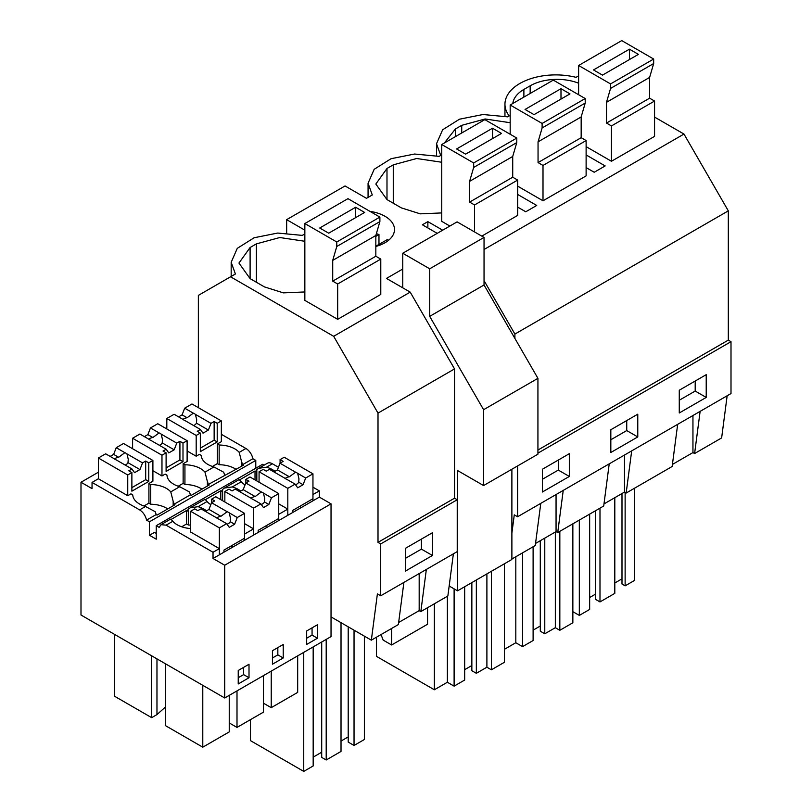 <?xml version="1.0" encoding="UTF-8"?>
<svg xmlns="http://www.w3.org/2000/svg" width="812" height="812" viewBox="0 0 812 812"><rect width="100%" height="100%" fill="white"/><g stroke="black" fill="none" stroke-linecap="round" stroke-linejoin="round"><path stroke-width="1.22" d="M586.122 167.597L594.211 172.266L605.163 165.932L586.122 154.94M654.563 117.08L683.978 134.061L728.313 210.856L728.313 340.126L537.93 450.041M728.313 210.856L514.899 334.067L514.899 338.421M304.845 233.907L302.267 235.389L277.684 233.054L254.136 237.754L237.287 248.34L231.176 262.286L235.399 273.999L198.361 295.385L198.361 407.665M578.621 75.841L576.043 77.333A50.811 29.333 -0 0 0 504.952 104.23A50.811 29.333 -0 0 0 509.175 115.933L507.601 116.847L483.018 114.512L459.47 119.202L442.621 129.798L436.511 143.744L440.733 155.447L439.16 156.361L414.577 154.026L391.029 158.716L374.17 169.312L368.069 183.258L372.292 194.971L366.476 198.321L345.039 185.958L286.656 219.656L304.845 230.161M672.427 464.423L692.951 452.568L692.951 415.521M677.665 424.341L672.153 466.494L626.164 493.046L624.499 492.082L624.499 455.035M625.128 492.448L625.128 585.848L634.568 580.407L634.568 488.195M625.128 585.848L621.992 584.031L621.992 493.534M614.806 582.996L621.992 578.844M599.987 508.16L599.987 601.925L614.806 593.369L614.806 497.685M599.987 601.925L595.49 599.327L595.49 510.748M589.654 597.52L595.49 594.14M572.856 611.669L579.321 615.405L589.654 609.447L589.654 514.118M695.194 381.031L695.194 391.059L679.268 400.245M579.321 520.086L579.321 615.405M700.127 411.369L694.605 453.532L692.951 452.568M727.156 395.769L721.635 437.922L694.605 453.532M706.217 397.423L679.268 412.983L679.268 390.227L706.217 374.667L706.217 397.423L695.194 391.059M653.67 63.539L610.553 88.437L610.553 83.92L578.621 65.488L621.738 40.6L653.67 59.032L653.67 63.539L649.61 77.434L649.61 98.181L654.563 101.043L654.563 136.375L611.446 161.263L586.122 146.647M578.621 83.21A38.103 22.005 0 0 0 530.165 85.818L523.882 89.442A38.103 22.005 0 0 0 512.808 103.489M728.313 340.126L731.003 341.69L731.003 393.546L517.589 516.757L514.28 514.849L511.885 533.159M402.752 269.026L386.471 278.425L410.202 292.127L333.671 336.31L378.006 413.105L454.537 368.922L410.202 292.127M603.976 503.937L624.499 492.082M609.223 463.855L603.712 506.008L557.722 532.56L556.058 531.606L556.058 494.549M535.534 543.451L556.058 531.606M540.782 503.369L535.26 545.522L511.885 559.021M631.685 450.893L626.164 493.046M731.003 341.69L537.93 453.157M517.589 465.936L517.589 516.757M569.324 453.695L569.324 476.451L542.375 492.011L542.375 469.255L569.324 453.695M637.775 414.181L637.775 436.937L610.827 452.497L610.827 429.741L637.775 414.181M683.978 134.061L484.043 249.497M484.043 280.627L514.899 334.067M230.567 276.79L333.671 336.31M304.845 241.276L279.805 237.53L256.389 243.874L250.106 247.508L238.941 263.068L250.106 278.628L264.468 286.92L283.378 292.868L304.845 291.955M304.845 223.554L347.962 198.666L379.894 217.098L379.894 221.605L336.777 246.493L336.777 241.986L304.845 223.554L304.845 300.379L337.67 319.329L380.787 294.441L380.787 259.099L337.67 283.997L337.67 319.329M516.777 142.577L473.66 167.465L473.66 162.958L441.738 144.526L484.845 119.628L516.777 138.06L516.777 142.577L512.717 156.462L512.717 177.209L517.68 180.071L517.68 215.403L481.79 236.119M441.738 144.526L441.738 221.351L449.868 226.04M441.738 162.248L416.688 158.502L393.272 164.846L386.989 168.48L375.824 184.04L386.989 199.59L386.989 168.48M386.989 199.59L401.361 207.892L420.261 213.84L441.738 212.927M517.68 194.454L536.722 205.456L525.76 211.78L517.68 207.111M517.68 186.161L543.005 200.787L586.122 175.889L586.122 140.557L543.005 165.445L543.005 200.787M510.18 122.724L485.14 118.978L461.723 125.332L455.43 128.966L444.357 143.003M369.978 211.374A32.389 18.696 180 0 1 385.01 216.286A32.389 18.696 180 0 1 394.5 229.512A32.389 18.696 180 0 1 375.834 246.452M437.201 233.348L422.382 224.792L427.863 221.635L442.682 230.192M544.781 538.112L544.781 633.796L555.337 627.696L559.833 630.295L572.856 622.774L572.856 523.821M544.781 633.796L540.295 631.198L540.295 540.701M533.108 630.163L540.295 626.011M504.404 649.326L515.813 642.739L522.552 646.626L533.108 640.536L533.108 546.77M626.742 420.545L626.742 430.573L610.827 439.769M555.337 532.022L555.337 627.696M559.833 531.342L559.833 630.295M515.813 556.748L515.813 642.739M522.552 552.86L522.552 646.626M637.775 436.937L626.742 430.573M563.234 490.407L557.722 532.56M427.863 221.635L427.863 227.959M476.339 579.991L476.339 673.31L486.895 667.21L491.382 669.809L504.404 662.287L504.404 563.782M476.339 673.31L471.853 670.712L471.853 582.58M464.667 669.677L471.853 665.525M376.413 637.237L376.413 656.329L434.349 689.774L447.371 682.253L454.111 686.14L464.667 680.05L464.667 586.731M558.301 460.069L558.301 470.087L542.375 479.283M486.895 573.891L486.895 667.21M491.382 571.303L491.382 669.809M434.349 603.783L434.349 689.774M447.371 596.272L447.371 682.253M454.111 588.852L454.111 686.14M569.324 476.451L558.301 470.087M453.38 553.825L447.859 595.988L420.829 611.588L419.175 610.634L419.175 573.577M398.651 622.479L419.175 610.634M403.899 582.397L398.377 624.56L371.338 640.171L331.032 616.897L331.032 636.608L224.711 697.985L80.997 615.019L80.997 482.257L92.04 488.631L92.04 482.409L139.603 509.875C143.145 512.169 145.47 515.59 146.566 520.116L149.459 521.791L149.459 535.27L156.239 539.178L156.239 525.699L159.142 527.374L161.02 524.664L166.095 525.171L213.028 552.261L213.028 558.483L224.711 565.233L224.711 697.985M426.351 569.435L420.829 611.588M457.227 499.745L380.706 543.928L378.006 542.375L454.537 498.192L457.227 499.745L457.227 551.612L380.706 595.795L377.397 593.876L371.338 640.171M380.706 543.928L380.706 595.795M432.441 555.489L405.492 571.039L405.492 548.293L432.441 532.733L432.441 555.489L421.418 549.125L405.492 558.311M421.418 539.097L421.418 549.125M303.749 652.361L303.749 771.4L313.178 765.96L313.178 646.91M303.749 771.4L250.482 740.645L250.482 719.645M354.042 630.183L354.042 745.467L364.375 739.509L364.375 636.151M354.042 745.467L348.206 742.097L348.206 626.813M341.02 741.062L348.206 736.91M321.704 641.987L321.704 757.403L326.201 759.991L341.02 751.435L341.02 622.662M313.178 757.139L321.704 752.216M326.201 639.389L326.201 759.991M378.006 542.375L378.006 413.105M454.537 498.192L454.537 368.922M255.78 468.23L255.78 460.404L252.887 458.729A10.16 5.867 60 0 0 245.924 448.488L221.341 434.298M156.239 525.699L262.56 464.312L264.052 465.174M258.906 468.148L267.341 463.276A10.16 5.867 60 0 1 272.416 463.784L266.529 467.184L258.652 468.291L256.815 469.63L255.922 471.498L255.019 470.98L239.52 479.922M331.032 616.897L331.032 503.846L319.349 497.106L319.349 490.884L312.955 487.19M278.435 467.255L272.416 463.784M286.656 219.656L286.656 233.074M223.95 552.18L223.95 550.11L244.513 538.234L244.513 513.346L237.236 517.548L234.638 524.237L229.248 527.343L226.66 523.659L218.651 519.03A7.623 4.405 -0 0 1 217.504 518.492A7.623 4.405 -0 0 1 216.56 517.833L200.99 508.84L197.834 510.657L194.758 508.88L190.617 511.266L190.617 532.012L219.362 548.607L213.028 552.261M170.408 519.518C170.358 518.706 171.17 519.294 172.824 521.284A23.02 13.296 -0 0 0 190.617 528.551M149.459 535.27L154.463 532.378L156.239 533.403M127.748 474.969L131.879 472.584L128.814 470.808L131.97 468.991L116.39 459.988A7.623 4.405 -0 0 1 115.243 459.45A7.623 4.405 -0 0 1 114.299 458.79L105.672 453.806L98.374 458.009L127.748 474.969L127.748 495.716L130.955 493.858L132.752 494.904A23.02 13.296 -0 0 0 145.5 506.475L155.204 511.702A10.16 5.867 -120 0 1 156.107 514.605L146.566 520.116M127.748 495.716L98.374 478.755L92.04 482.409M98.374 472.219L80.997 482.257M219.362 548.607L219.362 554.829L213.028 558.483M319.349 497.106L253.588 535.078L253.588 528.856L244.513 534.093L244.513 540.315L219.362 554.829L219.362 527.861L226.66 523.659M258.175 532.428L258.175 530.348L278.739 518.482L278.739 493.584L271.452 497.797L268.863 504.475L263.474 507.591L260.875 503.897L253.588 508.109L253.588 535.078L244.513 540.315M206.512 510.839A23.02 13.296 -0 0 0 198.087 506.698L190.211 507.804L188.374 509.144A10.16 5.867 -120 0 0 187.481 511.012L186.577 510.494L186.577 523.973L188.374 525.009L188.374 509.144M253.588 528.856L244.513 523.618M204.634 499.756C204.583 498.944 205.385 499.532 207.04 501.522A23.02 13.296 -0 0 0 210.815 504.668M231.044 546.019L232.841 547.055M190.617 525.11A23.02 13.296 0 0 0 188.374 525.009M186.577 523.973L181.705 526.795M186.577 510.494L171.078 519.447M170.764 491.889L173.169 501.329A10.16 5.867 -120 0 1 174.072 504.232L190.323 494.843A10.16 5.867 -120 0 0 189.429 491.94L179.716 486.713L170.764 491.889A23.02 13.296 -0 0 0 150.717 484.531L148.921 483.495L152.9 481.191L152.9 460.455L148.769 462.83L148.769 481.435L131.879 491.179L131.879 472.584M174.072 504.232L174.966 504.749L157 515.123L156.107 514.605M161.974 455.217L166.105 452.822L163.029 451.046L166.186 449.229L150.606 440.236A7.623 4.405 -0 0 1 149.469 439.688A7.623 4.405 -0 0 1 148.525 439.028L139.887 434.044L132.6 438.257L161.974 455.217L161.974 475.954L165.171 474.106L166.967 475.142A23.02 13.296 -0 0 0 179.716 486.713M161.974 475.954L152.9 470.716M173.169 505.795L173.169 501.329M167.729 508.931A23.02 13.296 -0 0 0 150.717 504.232L150.717 484.531M150.717 504.232L148.921 503.196L148.921 483.495M156.97 658.877L156.97 714.59L151.651 717.656L114.401 696.148L114.401 634.304M151.651 717.656L151.651 655.812M165.526 663.82L165.526 725.674L202.787 747.182L202.787 685.328M238.231 677.736L243.62 674.63L243.62 667.362M202.787 747.182L229.238 731.906L229.238 695.376M156.97 714.59L165.526 706.947M170.53 519.162L161.02 524.664M249.01 677.736L249.01 664.257L238.231 670.479L238.231 683.958L249.01 677.736L243.62 674.63M255.78 460.404L149.459 521.791M252.887 458.729L242.514 464.718A10.16 5.867 -120 0 0 241.611 461.815L241.611 466.271M190.323 494.843L191.226 495.371L209.191 484.997L208.288 484.48L243.407 465.235L242.514 464.718M222.6 500.689L222.6 489.382L221.696 491.25L220.803 490.732L205.304 499.684M331.032 503.846L224.711 565.233M317.451 638.222L317.451 624.743L306.672 630.965L306.672 644.444L317.451 638.222L312.062 635.106L312.062 627.849M272.446 664.206L283.226 657.984L283.226 644.495L272.446 650.716L272.446 664.206M190.465 507.662L204.725 499.431M292.391 512.666L292.391 510.596L312.955 498.72L312.955 473.832L305.677 478.035L303.079 484.713L297.689 487.829L295.101 484.135L287.813 488.347L287.813 515.315L287.813 509.094L278.739 514.331L278.739 520.553M201.944 489.179A23.02 13.296 0 0 0 184.933 484.48L183.136 483.434L183.136 463.733L184.933 464.768L184.933 484.48M265.26 526.257L267.057 527.292M208.288 484.48A10.16 5.867 -120 0 0 207.395 481.577L207.395 486.033M196.189 435.455L200.331 433.07L197.255 431.294L200.412 429.467L184.831 420.474A7.623 4.405 -0 0 1 183.685 419.936A7.623 4.405 -0 0 1 182.751 419.276L174.113 414.282L166.815 418.495L196.189 435.455L196.189 456.202L199.397 454.344L201.193 455.38A23.02 13.296 -0 0 0 213.942 466.961L204.979 472.127A23.02 13.296 -0 0 0 184.933 464.768M204.979 472.127L207.395 481.577M183.136 463.733L187.115 461.439L187.115 440.693L182.994 443.078L182.994 461.673L166.105 471.427L166.105 452.822M240.728 491.077A23.02 13.296 -0 0 0 232.303 486.936L224.437 488.042L222.6 489.382M220.803 490.732L220.803 499.654M229.238 722.934L237.002 727.42L237.002 690.89M272.446 657.984L277.836 654.868L277.836 647.611M283.226 657.984L277.836 654.868M237.002 727.42L263.464 712.144L263.464 675.614M287.813 509.094L278.739 503.856M238.86 480.004C238.809 479.192 239.611 479.78 241.265 481.77A23.02 13.296 -0 0 0 245.041 484.906M196.189 456.202L187.115 450.964M224.68 487.91L238.951 479.669M224.548 475.091A10.16 5.867 -120 0 0 223.645 472.188L213.942 466.961M236.17 469.417A23.02 13.296 0 0 0 219.159 464.718L217.362 463.682L217.362 443.971L219.159 445.017L219.159 464.718M245.924 448.488L239.205 452.375A23.02 13.296 -0 0 0 219.159 445.017M239.205 452.375L241.611 461.815M217.362 443.971L221.341 441.677L221.341 420.931L217.21 423.316L217.21 441.921L200.331 451.665L200.331 433.07M255.019 470.98L255.019 479.892M256.815 480.937L256.815 469.63M263.464 703.182L271.228 707.668L271.228 671.128M299.486 506.505L301.282 507.541M319.349 490.884L312.955 494.569L312.955 500.791M306.672 638.222L312.062 635.106M271.228 707.668L297.679 692.392L297.679 655.852M274.953 471.325A23.02 13.296 -0 0 0 266.529 467.184M449.168 586L457.542 590.842L457.542 470.524L483.597 485.566L483.597 409.705L429.7 316.355L429.7 268.792L402.752 253.242L402.752 287.824M483.597 485.566L537.93 454.192L537.93 378.331L484.043 284.982L484.043 237.419L457.095 221.869L402.752 253.242M457.542 590.842L511.885 559.468L511.885 469.234M427.548 607.711L427.548 624.235L391.617 644.982L383.162 640.1L381.021 634.578M391.617 644.982L391.617 628.458M537.93 378.331L483.597 409.705M484.043 284.982L429.7 316.355M484.043 237.419L429.7 268.792M388.471 240.382A30.491 17.6 0 0 0 387.507 239.479L375.834 246.219M378.971 244.412L378.971 234.556A30.491 17.6 0 0 0 376.372 233.663M375.834 236.373L378.971 234.556M654.563 101.043L611.446 125.931L611.446 161.263M578.621 65.488L578.621 94.74M610.553 88.437L606.493 102.322L606.493 123.069L611.446 125.931M649.61 98.181L606.493 123.069M653.67 59.032L610.553 83.92M593.501 69.933L602.484 75.12L638.415 54.374L629.432 49.187L593.501 69.933M649.61 77.434L606.493 102.322M629.432 49.187L629.432 59.56M510.18 105.012L553.297 80.114L585.219 98.546L585.219 103.063L542.111 127.951L542.111 123.444L510.18 105.012L510.18 134.254M542.111 127.951L538.051 141.846L538.051 162.583L543.005 165.445M585.219 103.063L581.169 116.948L581.169 137.695L586.122 140.557M581.169 137.695L538.051 162.583M585.219 98.546L542.111 123.444M525.059 109.447L534.042 114.634L569.973 93.887L560.99 88.711L525.059 109.447M581.169 116.948L538.051 141.846M560.99 88.711L560.99 99.074M517.68 180.071L474.563 204.959L474.563 231.948M473.66 167.465L469.61 181.36L469.61 202.107L474.563 204.959M512.717 177.209L469.61 202.107M516.777 138.06L473.66 162.958M456.618 148.961L465.601 154.148L501.522 133.412L492.539 128.225L456.618 148.961M512.717 156.462L469.61 181.36M492.539 128.225L492.539 138.598M336.777 246.493L332.717 260.388L332.717 281.135L337.67 283.997M379.894 221.605L375.834 235.5L375.834 256.237L380.787 259.099M375.834 256.237L332.717 281.135M379.894 217.098L336.777 241.986M319.725 227.999L328.708 233.186L364.639 212.439L355.656 207.253L319.725 227.999M375.834 235.5L332.717 260.388M355.656 207.253L355.656 217.626M303.079 484.713L298.704 482.186A7.623 4.405 180 0 1 295.517 484.734M305.677 478.035L296.725 472.746A7.623 4.405 -0 0 0 295.588 472.208L289.366 476.796A7.623 4.405 -0 0 0 285.185 478.451M297.669 473.406L298.958 478.816L298.704 482.186M287.813 488.347L259.069 471.752L263.2 469.366L266.275 471.143L269.432 469.326L285.012 478.309A7.623 4.405 -0 0 0 285.946 478.968A7.623 4.405 -0 0 0 287.093 479.516L295.101 484.135M295.588 472.208L280.008 463.216L277.42 469.894L273.928 471.914M312.955 473.832L284.22 457.237L280.089 459.622L283.165 461.389L280.008 463.216M259.069 471.752L259.069 482.226M289.366 476.796L277.42 469.894M280.089 459.622L280.089 463.165M200.412 429.467L203 433.161L208.39 430.045L196.443 423.143L196.697 419.774L195.408 414.374A7.623 4.405 -0 0 0 194.464 413.714A7.623 4.405 -0 0 0 193.327 413.166L187.105 417.754A7.623 4.405 -0 0 0 182.923 419.418M193.611 425.549A7.623 4.405 -0 0 0 196.443 423.143M166.815 418.495L166.815 428.969M193.327 413.166L184.689 408.182L182.091 414.861L178.599 416.881M184.689 408.182L191.967 403.98L221.341 420.931M217.362 463.622L212.419 466.474M200.331 448.122L214.145 440.145L214.145 421.54L210.988 423.367L208.39 430.045M210.988 423.367L195.408 414.374M214.145 421.54L217.21 423.316M187.105 417.754L182.091 414.861M214.145 440.145L217.21 441.921M268.863 504.475L264.479 501.948A7.623 4.405 180 0 1 261.291 504.485M271.452 497.797L262.509 492.508A7.623 4.405 -0 0 0 261.362 491.96L255.141 496.558A7.623 4.405 -0 0 0 250.959 498.213M263.443 493.168L264.742 498.578L264.479 501.948M253.588 508.109L224.843 491.514L228.984 489.128L232.059 490.905L235.216 489.078L250.786 498.071A7.623 4.405 -0 0 0 251.73 498.73A7.623 4.405 -0 0 0 252.867 499.278L260.875 503.897M261.362 491.96L245.782 482.978L243.194 489.656L239.702 491.676M278.739 493.584L249.994 476.989L245.863 479.374L248.939 481.151L245.782 482.978M224.843 491.514L224.843 501.989M255.141 496.558L243.194 489.656M245.863 479.374L245.863 482.927M166.186 449.229L168.784 452.913L174.174 449.807L162.217 442.905L162.481 439.536L161.182 434.126A7.623 4.405 -0 0 0 160.248 433.466A7.623 4.405 -0 0 0 159.101 432.928L152.879 437.516A7.623 4.405 -0 0 0 148.697 439.17M159.385 445.301A7.623 4.405 -0 0 0 162.217 442.905M132.6 438.257L132.6 448.731M159.101 432.928L150.464 427.944L147.875 434.623L144.384 436.643M150.464 427.944L157.751 423.732L187.115 440.693M183.136 483.373L178.193 486.236M166.105 467.874L179.919 459.907L179.919 441.302L176.762 443.119L174.174 449.807M176.762 443.119L161.182 434.126M179.919 441.302L182.994 443.078M152.879 437.516L147.875 434.623M179.919 459.907L182.994 461.673M234.638 524.237L230.253 521.7A7.623 4.405 180 0 1 227.066 524.247M237.236 517.548L228.284 512.27A7.623 4.405 -0 0 0 227.137 511.722L220.925 516.31A7.623 4.405 -0 0 0 216.733 517.975M229.228 512.93L230.517 518.33L230.253 521.7M190.617 511.266L219.362 527.861M227.137 511.722L211.567 502.729L208.968 509.418L205.477 511.428M244.513 513.346L215.769 496.751L211.648 499.136L214.723 500.913L211.567 502.729M220.925 516.31L208.968 509.418M211.648 499.136L211.648 502.689M131.97 468.991L134.559 472.675L139.948 469.559L127.991 462.667L128.255 459.287L126.966 453.888A7.623 4.405 -0 0 0 126.022 453.228A7.623 4.405 -0 0 0 124.875 452.68L118.664 457.278A7.623 4.405 -0 0 0 114.472 458.932M125.17 465.063A7.623 4.405 -0 0 0 127.991 462.667M98.374 458.009L98.374 478.755M124.875 452.68L116.238 447.696L113.65 454.385L110.158 456.395M116.238 447.696L123.525 443.494L152.9 460.455M148.921 503.135L143.968 505.988M131.879 487.636L145.693 479.659L145.693 461.064L142.547 462.881L139.948 469.559M142.547 462.881L126.966 453.888M145.693 461.064L148.769 462.83M118.664 457.278L113.65 454.385M145.693 479.659L148.769 481.435M523.882 97.095L523.882 89.442M530.165 93.471L530.165 85.818M461.723 132.985L461.723 125.332M455.43 136.619L455.43 128.966M393.272 203.223L393.272 164.846M250.106 278.628L250.106 247.508M256.389 282.251L256.389 243.874M172.824 521.284L166.095 525.171M145.5 506.475L139.603 509.875M207.04 501.522L198.087 506.698M241.265 481.77L232.303 486.936M504.952 116.228L504.952 104.23M436.511 155.742L436.511 143.744M368.069 197.407L368.069 183.258M231.176 276.435L231.176 262.286"/></g></svg>
